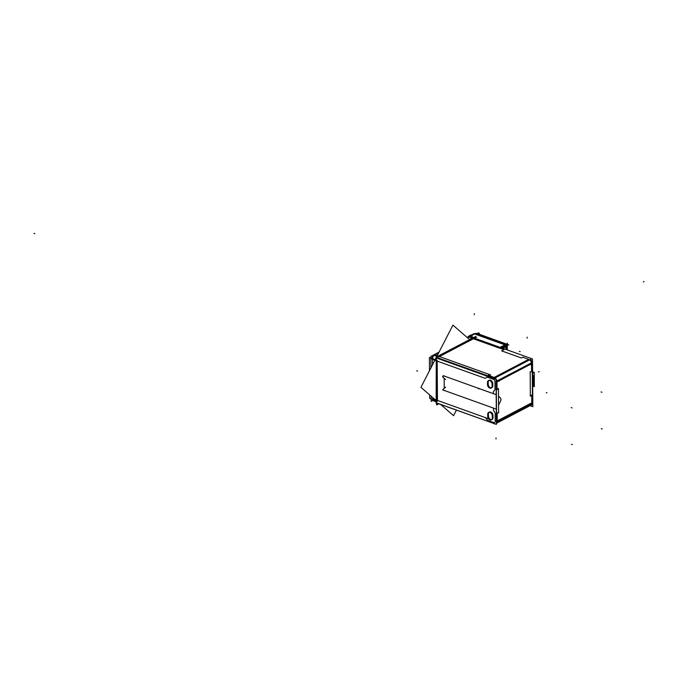 <?xml version="1.0" encoding="UTF-8"?>
<svg xmlns="http://www.w3.org/2000/svg" width="678" height="678" viewBox="0 0 678 678"><rect width="100%" height="100%" fill="white"/><g stroke="black" fill="none" stroke-linecap="round" stroke-linejoin="round"><path stroke-width="1.02" d="M504 349.662L473.414 338.686L439.344 356.535L473.414 338.686L504 349.662L501.661 350.89L504 349.662M489.338 412.063A2.983 2.051 62.4 0 1 491.669 412.614A2.983 2.051 62.4 0 1 492.999 415.377A2.983 2.051 62.4 0 0 490.643 411.995A2.983 2.051 62.4 0 0 488.44 413.885A2.983 2.051 62.4 0 1 488.999 412.309M488.448 415.877L488.44 414.055L488.448 415.877M491.728 419.64A2.983 2.051 62.4 0 1 488.448 416.046A2.983 2.051 62.4 0 0 490.694 419.521A2.983 2.051 62.4 0 0 493.016 417.826A2.983 2.051 62.4 0 1 492.118 419.504M492.999 415.521L493.016 417.682L492.999 415.521M437.446 400.41L485.414 417.614L487.643 420.377L493.55 422.504A2.187 1.509 -117.6 0 0 495.211 421.131L495.16 413.275L493.465 410.071L493.448 408.088L444.412 390.494L493.448 408.088L493.465 410.071L495.16 413.275L495.211 421.131A2.187 1.509 -117.6 0 1 493.55 422.504L487.643 420.377L485.414 417.614L437.446 400.41L488.524 418.733M493.338 391.681L494.991 389.681L494.94 381.816A2.187 1.509 -117.6 0 0 493.245 379.248L487.338 377.129L485.134 378.307L437.166 361.094L485.134 378.307L487.338 377.129L493.245 379.248A2.187 1.509 -117.6 0 1 494.94 381.816L494.991 389.681L493.338 391.681L493.347 393.664L493.338 391.681M489.118 380.248A2.983 2.051 62.4 0 1 491.448 380.807A2.983 2.051 62.4 0 1 492.779 383.562A2.983 2.051 62.4 0 0 490.414 380.18A2.983 2.051 62.4 0 0 488.211 382.07A2.983 2.051 62.4 0 1 488.779 380.494M492.779 383.706L492.796 385.867L492.779 383.706M491.499 387.824A2.983 2.051 62.4 0 1 488.228 384.231A2.983 2.051 62.4 0 0 490.465 387.706A2.983 2.051 62.4 0 0 492.796 386.019A2.983 2.051 62.4 0 1 491.897 387.689M488.228 384.062L488.219 382.239L488.228 384.062M494.177 377.443L488.262 375.324L494.177 377.443L528.713 359.348L494.177 377.443M522.806 357.23L528.713 359.348L522.806 357.23L521.399 357.967L501.661 350.89L521.399 357.967L522.806 357.23M497.262 421.038L497.211 413.182L497.262 421.038L531.806 402.944L531.747 395.088L530.34 395.825L530.179 372.23L531.586 371.493L530.179 372.23L530.34 395.825L531.747 395.088L531.806 402.944L497.262 421.038M531.527 363.637L531.586 371.493L531.527 363.637L496.991 381.731L531.527 363.637M497.042 389.587L496.991 381.731L497.042 389.587L498.449 388.85L498.5 396.223L500.356 397.833A2.907 1.687 -70.3 0 1 500.381 401.537L498.567 405.071L498.618 412.444L497.211 413.182L498.618 412.444L498.567 405.071L500.381 401.537A2.907 1.687 -70.3 0 0 500.356 397.833L498.5 396.223L498.449 388.85L497.042 389.587M486.202 375.756A3.195 2.204 62.4 0 1 486.541 375.51A3.195 2.204 62.4 0 1 486.762 375.417L485.88 376.07M473.134 338.831L439.336 356.535L489.669 374.587L488.262 375.324L489.669 374.587L439.344 356.535L473.134 338.831M437.954 357.899A3.636 2.11 109.7 0 0 437.649 358.442A3.636 2.11 109.7 0 1 437.954 357.899M437.022 361.035L437.293 400.359L437.022 361.035M472.21 337.339L472.117 336.288M430.522 368.688L429.623 368.976L430.522 368.688M429.632 369.764L429.623 369.002L429.632 369.764M506.254 343.992A1.458 0.848 -70.3 0 1 506.33 344.009L480.092 334.593A1.458 0.848 109.7 0 0 479.999 334.576M472.295 337.373L472.21 336.339A2.034 0.881 179.6 0 0 471.829 335.839L471.388 335.576L471.829 335.839A2.034 0.881 179.6 0 1 472.21 336.33L472.21 336.212M506.11 346.551A1.458 0.636 -0.4 0 0 506.296 346.356A1.458 0.636 -0.4 0 1 506.11 346.551L502.779 348.306L505.991 346.619L506.008 349.467L505.991 346.619L504.89 344.848A1.458 0.848 -70.3 0 1 505.144 344.763A1.458 0.848 -70.3 0 0 504.89 344.848L474.566 333.966L471.456 335.542L474.566 333.966L504.89 344.848A1.458 0.788 107.7 0 1 505.118 344.755M505.958 349.45L505.932 345.78A1.458 0.636 179.6 0 0 506.313 345.424L506.33 349.577L506.305 346.322L507.271 345.483L507.297 349.933L507.263 344.958L507.322 349.933L507.271 345.483L506.33 346.255L505.212 344.755L474.888 333.873L479.914 334.568A1.458 0.619 97.9 0 1 480.041 334.601L474.786 333.864M505.525 345.102A1.458 1.288 22 0 1 506.119 345.67A1.458 1.288 22 0 0 505.525 345.102A1.458 1.288 22 0 1 506.119 345.67M532.628 377.46A10.026 6.899 62.4 0 1 532.688 384.935A10.026 6.899 62.4 0 0 532.628 377.46A10.026 6.899 62.4 0 1 532.688 384.935A10.026 6.899 62.4 0 0 532.628 377.46M436.268 357.34L436.157 403.079L436.268 357.34M530.06 405.681L532.832 406.681L532.501 358.967L471.108 336.949M492.27 416.072A2.983 2.051 -117.6 0 0 491.058 413.114A2.983 2.051 -117.6 0 0 488.609 412.444A2.983 2.051 -117.6 0 0 487.711 414.436M487.728 416.572L487.711 414.114M487.728 416.258A2.983 2.051 -117.6 0 0 488.94 419.216A2.983 2.051 -117.6 0 0 491.389 419.885A2.983 2.051 -117.6 0 0 492.287 417.894M492.27 415.758L492.287 418.207M435.844 357.789L496.076 379.4L496.389 424.386L436.157 402.774M487.499 384.757L487.482 382.307M487.507 384.443A2.983 2.051 -117.6 0 0 488.711 387.401A2.983 2.051 -117.6 0 0 491.169 388.07A2.983 2.051 -117.6 0 0 492.059 386.079M492.05 383.943L492.067 386.392M492.05 384.257A2.983 2.051 -117.6 0 0 490.838 381.299A2.983 2.051 -117.6 0 0 488.389 380.629A2.983 2.051 -117.6 0 0 487.49 382.621M474.142 338.034L474.134 337.39L436.268 357.221L436.598 404.936L436.259 357.23L474.134 337.39L474.142 338.034M438.59 403.893L436.598 404.936L438.59 403.893M531.484 358.891L494.593 378.222L436.098 357.238L439.869 355.264M531.806 404.766L496.381 423.326M495.186 423.953L436.581 403.029M532.213 362.484L496.296 381.307L496.576 422.191L532.501 403.376L532.213 362.484M532.493 402.435L496.567 421.258A3.644 2.509 62.4 0 1 496.381 422.555M532.4 403.427A3.644 2.509 62.4 0 1 531.391 404.808L496.381 423.148M493.931 423.504L493.677 423.64A3.644 2.509 62.4 0 0 494.83 423.826M496.084 380.79A3.644 2.509 -117.6 0 1 496.296 382.239L532.222 363.416M495.169 379.07A3.644 2.509 -117.6 0 0 493.364 377.765M532.145 362.527A3.644 2.509 -117.6 0 0 530.323 359.501M493.465 378.46L493.745 377.917M487.363 376.273L487.651 375.731M445.632 387.146L442.598 389.782L444.285 390.596M444.183 375.883L442.505 376.756L445.573 379.511M431.157 401.401L433.03 400.418L431.157 401.401L431.123 396.181L431.157 401.401M430.928 367.9L430.844 356.416L439.039 352.119L430.844 356.416L430.928 367.9M467.091 337.424L468.117 336.89L467.091 337.424M436.149 401.8L434.259 401.122M439.869 355.17L475.6 336.458M437.564 356.543L433.945 355.247L438.725 352.746M438.7 356.95L476.668 337.068M467.422 337.712L471.913 335.356M432.411 358.603A3.636 2.11 -70.3 0 1 434.073 355.289M434.895 354.882L438.361 356.128M437.742 358.467A3.636 2.11 -70.3 0 1 438.047 357.933M436.564 400.884L429.683 398.41L429.657 394.91M437.454 401.198L437.166 360.306M436.285 359.993L429.394 357.518L429.471 368.688M432.717 399.503A3.636 2.11 109.7 0 0 433.742 400.884L433.835 400.918A3.636 2.11 -70.3 0 1 432.81 399.537A3.636 2.11 -70.3 0 0 435.081 400.774M429.454 369.052L430.505 368.713M429.454 370.764L429.445 368.705M429.869 369.959L429.445 369.807M472.117 336.373A1.746 0.763 -0.4 0 0 472.117 336.364A1.746 0.763 -0.4 0 0 470.93 335.652A1.746 0.763 -0.4 0 0 468.981 335.924L468.981 336.296M468.786 337.127L467.515 337.788M438.632 352.924L434.09 355.297A1.458 1 62.4 0 0 433.369 355.297A1.458 1 62.4 0 0 432.954 355.908M469.6 339.602L452.929 325.118L436.522 357.018M456.353 410.266L453.565 415.69L440.971 404.749M436.14 400.545L420.936 387.324L435.844 358.331M471.803 337.195L500.796 347.594L505.678 345.026L474.015 333.661L467.964 336.83L499.627 348.195M480.007 334.483L507.288 344.373L507.271 343.06L506.28 345.509L506.313 349.577M507.288 345.373A1.458 0.636 179.6 0 1 507.288 345.407A1.458 0.636 179.6 0 0 507.288 345.373L507.297 344.958M479.202 334.288L479.193 332.974L473.82 333.856M479.956 334.551A1.458 0.636 -0.4 0 1 480.592 334.695L480.592 334.779M475.117 333.644L505.763 344.975L508.856 344.933L477.32 333.618M506.195 345.611A1.458 1.424 -129.6 0 0 505.678 344.992M501.788 347.95L506.102 345.695A1.458 1.288 -158 0 0 505.483 345.127M506.33 349.577L506.33 346.255A1.458 1.288 -158 0 0 506.313 345.958M506.186 345.619A1.458 1.288 -158 0 0 505.635 345.043A1.458 1.288 22 0 1 506.169 345.636A1.458 1.288 -156.3 0 0 505.593 345.068M506.102 345.695L506.127 349.509M504.788 344.899L500.11 347.348M505.457 345.144A1.458 1 62.4 0 1 505.924 345.788M505.932 346.721L502.856 348.331M472.21 336.288A2.034 0.881 -0.4 0 0 472.21 336.28A2.034 0.881 -0.4 0 0 471.778 335.737M470.464 335.525L470.464 334.949L471.88 335.796M532.688 384.985A10.026 6.899 -117.6 0 0 532.628 377.366M532.679 384.867A10.043 6.916 -117.6 0 0 532.637 377.629M532.688 386.036L534.349 386.63L534.247 372.392L532.594 371.798M532.688 385.68L533.4 385.935L533.383 383.977M532.603 372.798L533.306 373.053M444.217 388.299L444.149 378.587M496.381 423.131A3.644 2.509 -117.6 0 0 497.169 421.877A3.644 2.509 -117.6 0 1 496.381 423.131M529.637 359.865A3.644 2.509 62.4 0 1 531.459 362.883A3.644 2.509 62.4 0 0 529.637 359.865M496.915 380.977A3.644 2.509 -117.6 0 0 495.093 377.96A3.644 2.509 -117.6 0 1 496.915 380.977M493.398 378.434A1.458 0.848 -70.3 0 1 493.686 377.9A1.458 0.848 -70.3 0 0 493.398 378.434M487.49 376.315A1.458 0.839 -70.2 0 1 487.779 375.773A1.458 0.839 -70.2 0 0 487.49 376.315M444.302 376.061L493.347 393.664L444.302 376.061M501.559 350.941L504.11 349.611M498.669 420.301L499.55 420.623M496.016 438.963L496.008 437.929L496.016 438.963M498.618 412.919L498.449 388.384L498.618 412.919M498.72 412.394L496.949 413.317M527.145 337.152L527.153 338.186M530.179 371.756L530.349 396.299M530.399 403.681L531.281 404.003M546.985 392.537L546.248 392.918M532.493 402.588L496.576 421.402M532.01 394.952L530.238 395.876M478.566 388.918L479.304 388.528M496.296 382.087L532.222 363.272M498.398 380.994L499.271 381.307M438.335 356.17L490.677 374.951M489.779 374.536L488.007 375.459M530.128 364.374L531.001 364.688M523.069 357.094L521.297 358.026M500.457 401.401L498.491 405.215M495.643 408.876L443.226 390.07M443.124 375.646L495.542 394.443M498.432 396.155L500.432 397.901M601.064 391.943L601.945 392.265M601.327 428.649L602.2 428.962M34.781 233.707L33.9 233.393M571.198 407.588L572.079 407.91M571.461 444.293L572.334 444.607M431.928 358.916L434.098 354.916A1.458 1 -117.6 0 1 434.666 354.865L438.293 356.162L434.768 354.899L438.666 352.857L434.03 355.28M434.157 355.323A3.636 2.11 109.7 0 0 432.505 358.637A3.636 2.11 109.7 0 1 434.157 355.323M432.488 364.866L432.445 359.399L436.285 360.772L432.445 359.399L432.488 364.866L432.445 359.213M432.725 398.723L432.717 397.571L432.725 398.723L436.564 400.096L432.725 398.723M467.481 337.763L471.99 335.398M416.733 370.73L417.614 371.044L416.733 370.73M506.33 346.255L505.212 344.755L506.144 343.983L479.914 334.568L506.144 343.983L505.212 344.755L506.169 343.966M502.779 348.306L505.991 346.619L504.89 344.848M500.169 347.373L504.864 344.907L500.169 347.373M506.669 344.17L479.388 334.381M474.286 313.668L474.286 314.702M474.49 333.957L471.456 335.542M479.905 334.398L478.829 334.576M520.179 351.636L519.306 351.323M505.822 344.975L474.278 333.661M643.363 281.938L644.1 281.548L643.363 281.938M539.154 371.62L538.417 372.002L539.154 371.62M531.713 403.783A3.644 2.509 62.4 0 1 530.705 405.173L496.16 423.267M438.666 352.857L434.768 354.899L438.293 356.162M505.212 344.755L474.888 333.873L479.914 334.568M505.602 345.068A1.458 1.288 22 0 1 506.169 345.636M433.479 400.757L432.386 399.384L433.106 400.495M434.098 354.916L433.369 355.297M467.244 337.559L468.354 336.974L467.244 337.559M532.611 374.392L533.518 376.315L534.137 381.129L532.688 385.257L534.137 381.121L533.323 375.824M431.928 359.018C431.708 357.577 432.462 356.196 434.191 354.874M506.856 344.204L479.566 334.407M507.322 349.933L507.288 344.958"/></g></svg>
